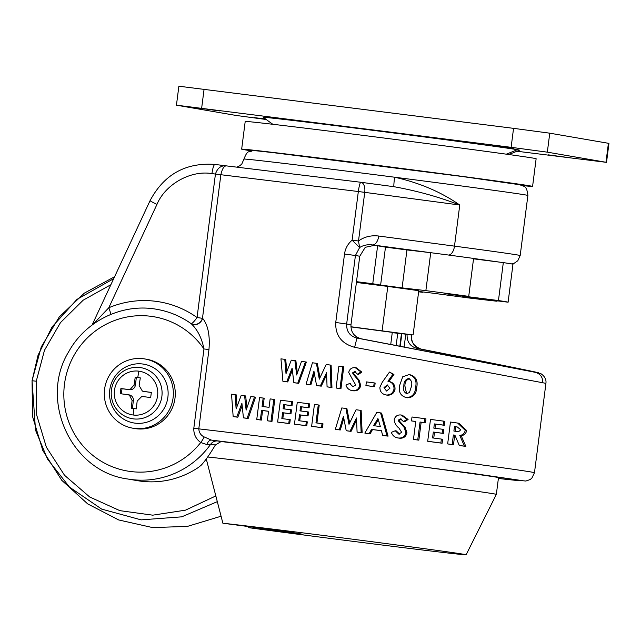 <?xml version="1.0" encoding="UTF-8"?>
<svg xmlns="http://www.w3.org/2000/svg" width="641" height="641" viewBox="0 0 641 641"><rect width="100%" height="100%" fill="white"/><g stroke="black" fill="none" stroke-linecap="round" stroke-linejoin="round"><path stroke-width="0.96" d="M374.584 245.303L365.258 247.306L359.761 256.24L350.996 324.666C350.691 332.062 354.112 336.773 361.244 338.801L506.887 366.828L515.076 368.214L505.308 366.059L416.786 348.351C410.04 346.396 406.803 341.717 407.083 334.314M511.406 263.892L514.202 263.243L517.808 260.735L520.188 255.543A143.143 1.17 -172.7 0 0 517.712 255.006A143.143 1.17 -172.7 0 0 454.493 246.136L378.735 236.032C371.043 235.127 364.296 236.785 358.503 241L352.109 240.167C347.807 243.892 345.275 248.516 344.513 254.036L335.748 322.463C335.251 335.411 341.549 343.688 354.633 347.31L545.924 383.35L534.474 472.713A184.904 1.514 -172.7 0 0 316.926 443.348A184.904 1.514 -172.7 0 0 198.798 428.861C199.071 432.635 200.833 435.311 204.094 436.89L211.402 440.095L217.908 441A7.812 7.668 -80.2 0 0 210.697 444.205A86.078 84.548 99.8 0 1 127.607 478.979L137.35 480.654A86.078 84.548 99.8 0 0 198.662 467.257L201.346 465.07C205.368 460.623 210.04 453.94 215.36 445.006L210.697 444.205L206.875 444.533L200.729 442.522C195.89 438.989 193.582 434.229 193.814 428.252L203.966 348.952C201.819 338.2 197.604 329.819 191.339 323.825L191.178 323.681A86.078 84.548 -80.2 0 0 156.837 309.331A86.078 84.548 -80.2 0 0 156.805 309.323M217.908 441L221.073 441.545L215.36 445.006M221.073 441.545A152.39 1.242 7.3 0 1 469.765 473.298A152.39 1.242 7.3 0 1 501.006 478.066A152.39 1.242 7.3 0 1 498.45 477.962M251.689 150.883A146.645 1.202 7.3 0 1 241.665 149.161L245.207 121.461A146.645 1.202 7.3 0 1 363.591 135.435A146.645 1.202 7.3 0 1 536.132 158.728L532.583 186.427A146.645 1.202 7.3 0 1 522.447 185.57M241.665 149.161A146.645 1.202 7.3 0 1 360.042 163.135A146.645 1.202 7.3 0 1 532.583 186.427M142.382 391.106L143.56 391.403A99.363 0.809 7.3 0 1 151.348 392.396A98.161 18.373 97.2 0 0 150.683 397.556A99.363 0.809 -172.7 0 0 142.903 396.563L141.685 396.555L137.166 401.09A99.363 18.597 97.2 0 0 136.349 408.862A98.161 0.801 -172.7 0 0 133.801 408.541A99.395 18.605 97.2 0 0 133.208 415.007A22.098 21.714 -80.2 0 0 144.986 372.91A22.098 21.714 -80.2 0 0 138.825 371.163A99.395 18.605 97.2 0 0 137.775 377.557A98.161 0.801 7.3 0 1 140.315 377.878A99.363 18.597 97.2 0 0 139.153 385.594L142.382 391.106M143.336 391.371L144.842 391.619A5.208 5.112 99.8 0 1 144.626 391.587L143.336 391.371M137.775 377.557A98.161 0.801 -172.7 0 0 135.243 377.237A99.363 18.597 97.2 0 0 134.081 384.953L130.259 389.335L128.344 389.472A99.363 0.809 -172.7 0 0 120.901 388.542L122.014 388.734L121.357 393.846M120.901 388.542A98.161 18.373 97.2 0 0 120.244 393.702A99.363 0.809 7.3 0 1 127.679 394.64L129.498 395.249L132.094 400.441A99.363 18.597 97.2 0 0 131.269 408.221A98.161 0.801 7.3 0 1 133.801 408.541M506.294 154.169A255.038 250.519 -80.2 0 0 517.263 149.682A129.065 1.058 -172.7 0 0 499.804 147.077A129.065 1.058 -172.7 0 0 367.646 129.674A129.065 1.058 -172.7 0 0 265.703 117.463A129.065 1.058 -172.7 0 0 263.475 117.391A255.038 255.038 0 0 0 272.842 124.29M517.263 149.682A129.065 1.058 7.3 0 1 519.482 150.186A255.038 255.038 0 0 1 508.674 154.505M454.918 435.191L459.293 445.463A190.113 1.554 7.3 0 1 464.421 446.152L459.773 435.383C462.634 435.183 464.461 433.5 465.27 430.343L457.65 423.052L450.455 422.05L447.658 443.909A190.113 1.554 7.3 0 1 452.161 444.509L453.379 434.983L454.918 435.191M455.999 426.778L454.461 426.577L453.884 431.056A190.113 1.554 7.3 0 1 455.647 431.297C457.842 432.066 459.517 431.529 460.671 429.678L457.265 426.97L454.461 426.577M407.283 397.773L406.218 397.588C412.179 397.324 415.312 393.846 415.624 387.148C417.011 380.61 414.815 376.419 409.038 374.592L402.716 376.796L399.688 385.281C398.309 391.739 400.489 395.842 406.218 397.588L407.283 397.773C413.245 397.532 416.394 394.047 416.722 387.332L415.624 387.148M408.637 378.535C405.352 379.384 403.758 381.828 403.862 385.866C402.86 389.528 403.814 392.132 406.698 393.662L409.463 392.5L411.394 386.595C412.427 382.861 411.506 380.177 408.637 378.535M399.055 428.164L401.667 432.338L398.734 434.061L395.273 430.76L391.347 432.355C392.508 435.6 394.752 437.466 398.077 437.963C402.203 438.452 404.816 436.681 405.905 432.659L404.118 427.331L398.622 421.185L398.365 420.087L400.441 418.902L403.51 421.578L407.003 419.302L400.986 414.983C397.412 414.663 395.144 416.249 394.175 419.735C394.584 423.14 396.202 425.953 399.055 428.164M399.135 438.148L397.62 437.891L399.135 438.148C403.269 438.644 405.889 436.874 406.987 432.843L405.192 427.515L399.68 421.361L399.423 420.264L401.498 419.078M231.529 394.191L233.164 416.586A190.113 1.554 7.3 0 1 236.761 417.019L241.905 403.293L243.436 417.836A190.113 1.554 7.3 0 1 247.122 418.285L254.501 396.987L250.823 396.539L246.128 410.136L244.614 395.777A190.113 1.554 -172.7 0 0 241.208 395.361L236.136 408.918L235.071 394.616A190.113 1.554 -172.7 0 0 231.529 394.191M386.082 394.976C390.329 395.217 392.965 393.254 393.991 389.087C394.151 384.776 392.14 382.172 387.941 381.259L392.901 374.288L389.48 372.06L382.284 382.22L379.905 387.228C379.841 391.515 381.9 394.095 386.082 394.976L387.1 395.152C391.355 395.393 393.991 393.43 395.024 389.263C395.176 384.953 393.157 382.34 388.967 381.435L393.935 374.464L389.48 372.06M389.223 381.475L387.941 381.259M387.284 384.88L384.015 387.565L386.507 391.042L389.88 388.326L387.284 384.88M382.629 435.391A190.113 1.554 7.3 0 1 387.036 435.96L380.578 412.9L376.78 412.411L364.841 433.1A190.113 1.554 7.3 0 1 369.168 433.653L371.5 429.398A190.113 1.554 7.3 0 1 381.419 430.672L382.629 435.391L383.655 435.568A184.904 1.514 7.3 0 1 388.069 436.136L387.036 435.96M380.369 426.553L377.926 418.525L373.543 425.672A190.113 1.554 7.3 0 1 380.369 426.553M353.279 380.834L355.739 384.985L352.943 386.731L349.682 383.462L345.948 385.089C346.933 388.238 349.049 390.089 352.294 390.633C356.34 390.986 358.824 389.199 359.753 385.265L358.095 379.953L352.919 373.863L352.686 372.774L354.657 371.564L357.558 374.216L360.883 371.916L355.21 367.654C351.709 367.445 349.545 369.048 348.712 372.453L353.279 380.834M353.263 390.802L351.869 390.561L353.263 390.802C357.317 391.154 359.801 389.367 360.731 385.433L359.072 380.121L353.896 374.032L353.664 372.934L355.635 371.732M286.014 373.663L284.756 359.329A190.113 1.554 -172.7 0 0 280.958 358.856L282.913 381.307A190.113 1.554 7.3 0 1 286.743 381.78L292.112 368.094L293.85 382.669A190.113 1.554 7.3 0 1 297.761 383.158L305.404 361.909A190.113 1.554 -172.7 0 0 301.51 361.42L296.639 374.993L294.916 360.595A190.113 1.554 -172.7 0 0 291.302 360.146L286.014 373.663M341.821 407.932L335.323 429.318A190.113 1.554 7.3 0 1 339.313 429.823L343.424 416.321L346.212 430.704A190.113 1.554 7.3 0 1 350.082 431.201L356.476 417.988L357.093 432.098A190.113 1.554 7.3 0 1 361.155 432.619L360.17 410.28L356.059 409.751L349.008 424.342L345.924 408.453A190.113 1.554 -172.7 0 0 341.821 407.932M319.298 379.151L316.39 363.287A190.113 1.554 -172.7 0 0 312.431 362.79L306.061 384.199A190.113 1.554 7.3 0 1 309.907 384.688L313.938 371.163L316.566 385.521A190.113 1.554 7.3 0 1 320.308 385.994L326.541 372.758L327.07 386.852A190.113 1.554 7.3 0 1 330.996 387.348L330.147 365.025A190.113 1.554 -172.7 0 0 326.173 364.529L319.298 379.151M434.358 423.909A190.113 1.554 7.3 0 1 443.171 425.079L443.676 421.153A190.113 1.554 -172.7 0 0 430.504 419.414L427.699 441.272A190.113 1.554 7.3 0 1 440.872 443.011L441.377 439.085A190.113 1.554 -172.7 0 0 432.563 437.923L433.316 432.042A190.113 1.554 7.3 0 1 442.13 433.204L442.635 429.278A190.113 1.554 -172.7 0 0 433.821 428.116L434.358 423.909L435.551 424.118A184.904 1.514 7.3 0 1 444.405 425.287L443.171 425.079M411.506 420.913A190.113 1.554 7.3 0 1 415.761 421.466L413.461 439.406A190.113 1.554 7.3 0 1 417.74 439.966L420.039 422.026A190.113 1.554 7.3 0 1 424.334 422.595L424.839 418.669A190.113 1.554 -172.7 0 0 412.003 416.987L411.506 420.913L412.596 421.097A184.904 1.514 7.3 0 1 415.753 421.514M270.141 398.918L269.068 407.323A190.113 1.554 -172.7 0 0 262.073 406.458L263.155 398.053A190.113 1.554 -172.7 0 0 259.557 397.612L256.753 419.47A190.113 1.554 7.3 0 1 260.35 419.911L261.576 410.384A190.113 1.554 7.3 0 1 268.563 411.25L267.345 420.776A190.113 1.554 7.3 0 1 270.991 421.225L273.795 399.367A190.113 1.554 -172.7 0 0 270.141 398.918M373.703 386.547L374.168 382.901A190.113 1.554 -172.7 0 0 366.38 381.9L365.915 385.545A190.113 1.554 7.3 0 1 373.703 386.547L374.697 386.715L375.161 383.07L374.168 382.901M282.585 412.708A190.113 1.554 7.3 0 1 290.02 413.637L290.525 409.711A190.113 1.554 -172.7 0 0 283.082 408.782L283.626 404.575A190.113 1.554 7.3 0 1 291.062 405.505L291.567 401.587A190.113 1.554 -172.7 0 0 280.429 400.192L277.633 422.05A190.113 1.554 7.3 0 1 288.762 423.445L289.267 419.518A190.113 1.554 -172.7 0 0 281.832 418.589L282.585 412.708L283.562 412.876A184.904 1.514 7.3 0 1 290.998 413.798L290.02 413.637M342.799 366.636A190.113 1.554 -172.7 0 0 338.889 366.139L336.092 387.997A190.113 1.554 7.3 0 1 340.002 388.494L342.799 366.636L343.768 366.804L340.964 388.662L340.002 388.494M297.272 402.3L294.467 424.158A190.113 1.554 7.3 0 1 305.821 425.584L306.318 421.658A190.113 1.554 -172.7 0 0 298.738 420.704L299.491 414.823A190.113 1.554 7.3 0 1 307.079 415.777L307.576 411.851A190.113 1.554 -172.7 0 0 299.996 410.897L300.533 406.69A190.113 1.554 7.3 0 1 308.113 407.644L308.617 403.726A190.113 1.554 -172.7 0 0 297.272 402.3M321.526 427.563L322.03 423.645A190.113 1.554 -172.7 0 0 315.965 422.876L318.265 404.944A190.113 1.554 -172.7 0 0 314.427 404.455L311.63 426.313A190.113 1.554 7.3 0 1 321.526 427.563L322.487 427.731L322.992 423.805L322.03 423.645M266.271 119.514L235.624 115.38L176.443 105.18L178.871 86.215L513.553 128.344L549.762 133.184L608.95 143.384L606.522 162.357L516.966 151.244M514.09 148.167L492.657 145.275L514.09 148.167M219.839 110.941L198.398 108.049L219.839 110.941M569.849 157.758L548.416 154.866L569.849 157.758M265.518 118.954L254.156 117.632L265.959 119.29M176.443 105.18L511.125 147.318L547.334 152.157L606.522 162.357M140.307 377.926L136.357 377.429L135.363 385.177A5.208 5.112 99.8 0 1 129.626 389.696L122.014 388.734M127.679 394.64L129.186 394.896A5.208 5.112 99.8 0 1 133.376 400.665L132.391 408.357M151.34 392.444L144.842 391.619M135.243 377.237L136.357 377.429M217.171 501.711L181.724 516.838L141.132 519.867L101.703 509.114L69.5 487.12L47.546 459.124L35.527 430.191L32.05 380.722L38.051 355.21L52.033 326.982L76.92 299.419L113.705 278.651M206.258 458.9L222.884 523.224L288.29 531.766L302.969 534.314L248.78 527.679A127.519 1.042 -172.7 0 0 363.175 542.631A127.519 1.042 7.3 0 0 466.111 554.785L496.342 494.387A149.834 1.226 -172.7 0 0 496.342 494.379A149.834 1.226 -172.7 0 0 493.746 493.818A149.834 1.226 7.3 0 0 320.051 470.582A149.834 1.226 7.3 0 0 207.676 456.985M222.884 523.224A127.519 1.042 7.3 0 1 316.069 534.538A127.519 1.042 7.3 0 1 466.111 554.785M392.244 332.663L413.1 334.955L350.899 326.742M350.899 326.894L392.284 332.367L390.722 344.554M382.132 330.692L387.797 286.423L356.404 282.449M387.797 286.423L418.773 290.685L413.1 334.955M378.735 236.032A9.567 5.128 97.6 0 1 372.421 244.926L430.728 252.69A137.086 1.122 -172.7 0 1 473.587 258.419L468.723 296.366L444.942 293.61A95.637 0.785 7.3 0 1 456.961 295.301L457.001 295.004M508.105 302.207L512.968 264.26A137.086 1.122 -172.7 0 0 512.968 264.26A137.086 1.122 -172.7 0 0 503.313 262.61L498.45 300.549A137.086 1.122 7.3 0 1 508.105 302.207L466.616 296.959A95.637 0.785 7.3 0 1 462.145 296.567L497.039 301.238A137.086 1.122 -172.7 0 1 467.842 297.849L432.939 293.185A95.637 0.785 -172.7 0 1 418.677 291.439M456.961 295.301L498.45 300.549M503.313 262.61L473.531 258.836M110.885 284.708L83.194 300.18L60.502 322.583L44.469 350.282L36.257 381.219L36.673 415.007L46.368 447.202L64.541 475.285L89.716 496.999L119.883 510.653L152.686 515.172L185.497 510.156L215.688 496.006M248.46 526.461L248.78 527.679M430.728 252.69L425.864 290.629A137.086 1.122 7.3 0 1 468.723 296.366M425.864 290.629L402.091 287.881A95.637 0.785 -172.7 0 0 380.618 285.093L372.758 283.739A137.086 1.122 -172.7 0 0 356.5 281.663M422.507 291.911L422.459 292.288A137.086 1.122 7.3 0 1 418.629 291.807M422.459 292.288L418.653 291.631M497.096 300.813L497.039 301.238M167.886 397.244A29.815 29.286 -80.2 0 0 142.614 364A29.815 29.286 -80.2 0 0 109.771 389.896A29.815 29.286 -80.2 0 0 135.043 423.14A29.815 29.286 -80.2 0 0 167.886 397.244M507.015 366.852A149.834 1.226 -172.7 0 1 509.948 367.333A149.834 1.226 7.3 0 1 512.343 367.806M429.758 252.578L406.947 249.934L402.091 287.881M406.947 249.934A95.637 0.785 -172.7 0 0 385.481 247.146L380.618 285.093M385.481 247.146L377.621 245.791L372.758 283.739M377.621 245.791A137.086 1.122 -172.7 0 0 372.886 245.191M92.072 325.059L150.058 200.665A9.567 0.481 25 0 0 156.965 204.399C165.37 184.183 190.738 169.985 211.955 173.615L215.44 174.056C217.491 167.83 221.297 165.122 226.874 165.939L360.843 182.276A9.567 5.128 97.6 0 1 360.907 182.284A9.567 5.128 97.6 0 1 364.737 192.356L459.757 205.024C441.272 192.076 419.551 182.805 394.6 177.212A9.567 0.577 -82.7 0 0 393.959 186.691L393.967 186.699C417.323 190.938 439.253 197.051 459.757 205.024L454.493 246.136A9.567 5.128 97.6 0 1 448.564 255.054M132.871 428.204A35.143 34.518 -80.2 0 1 104.579 389.239A35.143 34.518 99.8 0 1 144.786 358.936A35.143 34.518 99.8 0 1 173.07 397.901A35.143 34.518 -80.2 0 1 132.871 428.204L134.794 428.533A35.143 34.518 -80.2 0 0 174.993 398.237A35.143 34.518 -80.2 0 0 146.709 359.272L144.786 358.936M394.295 186.739L360.843 182.276C359.994 182.733 359.152 185.818 358.335 191.523L364.737 192.356L358.503 241L359.617 247.554C363.263 245.207 367.533 244.325 372.421 244.926L374.705 245.319M534.474 472.713L531.838 478.178L530.115 479.572L525.876 481.038L498.386 478.482L519.202 480.726L522.719 480.686L472.978 473.451L317.471 453.131L211.402 440.095A7.812 4.223 -82.4 0 0 206.875 444.533M93.073 324.314L108.778 307.76A7.812 1.242 -112.9 0 1 110.524 314.523M211.955 173.615A9.567 1.787 -82.8 0 1 214.919 164.433L226.874 165.939C224.27 165.482 222.275 168.407 220.865 174.721L358.335 191.523L352.109 240.167L359.617 247.554L355.426 255.495L359.761 256.24M344.513 254.036L355.426 255.495L346.661 323.921C346.372 331.421 349.802 336.132 356.941 338.063L361.244 338.801M421.121 349.097L421.105 349.097C414.519 347.438 411.29 342.759 411.41 335.059L407.372 334.362M204.094 436.89A7.812 1.298 -52.2 0 1 200.729 442.522A78.266 76.88 -80.2 0 1 87.056 450.246A78.266 76.88 -80.2 0 1 91.07 334.482A78.266 76.88 -80.2 0 1 203.966 348.952L208.958 349.561L198.798 428.861L193.814 428.252M156.965 204.399L108.778 307.76A93.882 92.224 99.8 0 1 197.059 317.535L215.44 174.056L220.865 174.721L202.492 318.2A7.812 6.602 -47.9 0 1 191.178 323.681A7.812 1.322 -54.4 0 0 197.059 317.535L202.652 318.353C208.021 325.075 210.12 335.483 208.958 349.561M354.633 347.31L356.941 338.063L535.203 372.293C552.606 375.33 500.829 364.801 421.089 349.089L416.786 348.351M202.652 318.353A7.812 6.586 -47.7 0 1 191.339 323.825A86.078 84.548 99.8 0 0 156.781 309.315L156.837 309.331M459.293 445.463L460.679 445.703A184.904 1.514 7.3 0 1 465.847 446.392L464.421 446.152M465.847 446.392L461.151 435.616L459.773 435.383M461.151 435.616C463.996 435.447 465.847 433.773 466.688 430.592L465.27 430.343M466.688 430.592L458.988 423.276L457.65 423.052M452.161 444.509L453.475 444.734A184.904 1.514 7.3 0 0 448.94 444.133L447.658 443.909M453.475 444.734L454.701 435.207L453.379 434.983M401.162 415.007L402.219 415.192L408.085 419.486L404.583 421.762L403.51 421.578M399.423 420.264L398.365 420.087M399.68 421.361L398.622 421.185M405.192 427.515L404.118 427.331M406.987 432.843L405.905 432.659M233.164 416.586L234.269 416.77A184.904 1.514 7.3 0 1 237.843 417.203L236.761 417.019M237.843 417.203L242.162 405.681M247.122 418.285L248.171 418.461A184.904 1.514 7.3 0 0 244.501 418.02L243.436 417.836M248.171 418.461L255.535 397.164L254.501 396.987M246.921 407.828L245.679 395.962L244.614 395.777M237.034 406.506L236.176 394.808L235.071 394.616M395.024 389.263L393.991 389.087M388.069 436.136L381.587 413.076L380.578 412.9M364.841 433.1L365.835 433.268A184.904 1.514 7.3 0 1 370.161 433.821L369.168 433.653M370.161 433.821L372.501 429.566L371.5 429.398M355.354 367.678L356.332 367.846L361.861 372.084L358.535 374.384L357.558 374.216M353.664 372.934L352.686 372.774M353.896 374.032L352.919 373.863M359.072 380.121L358.095 379.953M360.731 385.433L359.753 385.265M286.743 381.78L287.729 381.956A184.904 1.514 7.3 0 0 283.899 381.475L282.913 381.307M286.807 371.636L285.742 359.497L284.756 359.329M297.36 372.998L295.894 360.763L294.916 360.595M297.761 383.158L298.73 383.326A184.904 1.514 7.3 0 0 294.82 382.837L293.85 382.669M335.323 429.318L336.293 429.486A184.904 1.514 7.3 0 1 340.275 429.991L339.313 429.823M340.275 429.991L343.816 418.365M350.082 431.201L351.06 431.369A184.904 1.514 7.3 0 0 347.182 430.872L346.212 430.704M351.06 431.369L356.564 419.999M361.155 432.619L362.141 432.795A184.904 1.514 7.3 0 0 358.071 432.266L357.093 432.098M362.141 432.795L361.155 410.448L360.17 410.28M349.674 422.956L346.893 408.621L345.924 408.453M309.907 384.688L310.869 384.848A184.904 1.514 7.3 0 0 307.031 384.368L306.061 384.199M319.963 377.725L317.351 363.455L316.39 363.287M330.996 387.348L331.958 387.517A184.904 1.514 7.3 0 0 328.032 387.02L327.07 386.852M320.308 385.994L321.269 386.162A184.904 1.514 7.3 0 0 317.527 385.69L316.566 385.521M441.377 439.085L442.611 439.301L442.114 443.227A184.904 1.514 7.3 0 0 428.869 441.473L427.699 441.272M444.405 425.287L444.91 421.369L443.676 421.153M435.015 428.276L435.551 424.118M433.757 438.083L434.51 432.242A184.904 1.514 7.3 0 1 443.364 433.412L443.868 429.494L442.635 429.278M434.51 432.242L433.316 432.042M443.364 433.412L442.13 433.204M420.039 422.026L421.161 422.219L418.861 440.159A184.904 1.514 7.3 0 0 414.567 439.59L413.461 439.406M421.161 422.219A184.904 1.514 7.3 0 1 425.48 422.788L425.985 418.861L424.839 418.669M425.48 422.788L424.334 422.595M263.098 406.586L264.172 398.229L263.155 398.053M267.345 420.776L268.347 420.945A184.904 1.514 7.3 0 1 271.992 421.401L274.789 399.543L273.795 399.367M271.992 421.401L270.991 421.225M256.753 419.47L257.778 419.647A184.904 1.514 7.3 0 1 261.368 420.087L262.594 410.56L261.576 410.384M262.594 410.56A184.904 1.514 7.3 0 1 268.555 411.298M261.368 420.087L260.35 419.911M374.697 386.715A184.904 1.514 7.3 0 0 366.9 385.714L365.915 385.545M290.998 413.798L291.503 409.879L290.525 409.711M284.075 408.902L284.604 404.743L283.626 404.575M284.604 404.743A184.904 1.514 7.3 0 1 292.04 405.673L291.062 405.505M292.04 405.673L292.544 401.747L291.567 401.587M288.762 423.445L289.74 423.613A184.904 1.514 7.3 0 0 278.619 422.219L277.633 422.05M289.74 423.613L290.245 419.687L289.267 419.518M340.964 388.662A184.904 1.514 7.3 0 0 337.054 388.166L336.092 387.997M294.467 424.158L295.437 424.326A184.904 1.514 7.3 0 1 306.783 425.744L305.821 425.584M306.783 425.744L307.287 421.826L306.318 421.658M299.716 420.825L300.461 414.983L299.491 414.823M300.461 414.983A184.904 1.514 7.3 0 1 308.041 415.937L307.079 415.777M308.041 415.937L308.537 412.019L307.576 411.851M300.966 411.017L301.502 406.859L300.533 406.69M301.502 406.859A184.904 1.514 7.3 0 1 309.082 407.812L308.113 407.644M309.082 407.812L309.579 403.886L308.617 403.726M316.934 422.996L319.226 405.104L318.265 404.944M322.487 427.731A184.904 1.514 7.3 0 0 312.592 426.481L311.63 426.313M399.792 434.245L396.322 430.944L395.273 430.76M416.722 387.332C418.1 380.778 415.889 376.588 410.104 374.777L409.038 374.592M372.501 429.566A184.904 1.514 7.3 0 1 381.435 430.72M298.73 383.326L306.374 362.077L305.404 361.909M287.729 381.956L292.352 370.137M331.958 387.517L331.109 365.194L330.147 365.025M321.269 386.162L326.614 374.801M310.869 384.848L314.322 373.27M282.817 418.709L283.562 412.876M418.861 440.159L417.74 439.966M442.114 443.227L440.872 443.011M350.651 383.63L349.682 383.462M361.861 372.084L360.883 371.916M393.935 374.464L392.901 374.288M408.085 419.486L407.003 419.302M378.294 419.735L374.576 425.8M387.941 385.041L385.025 387.741L384.015 387.565M409.703 378.719C406.418 379.56 404.816 382.004 404.92 386.05L406.538 393.422M404.92 386.05L403.862 385.866M455.775 426.802L455.206 431.233M138.825 371.163A22.098 21.714 -80.2 0 0 127.719 413.549A22.098 21.714 -80.2 0 0 133.208 415.007M511.125 147.318L513.553 128.344M201.651 108.161L204.086 89.187M547.334 152.157L549.762 133.184M605.977 162.237L608.405 143.272M134.081 384.953L135.363 385.177M128.344 389.472L129.626 389.696M132.094 400.441L133.376 400.665M111.43 390.008A25.88 25.424 99.8 0 1 139.938 367.525A25.88 25.424 99.8 0 1 161.877 396.386A25.88 25.424 -80.2 0 1 133.36 418.869A25.88 25.424 -80.2 0 1 111.43 390.008M36.257 381.219L32.05 380.722L41.264 346.901L59.244 316.983L84.364 293.121L114.603 276.728M277.369 530.219L277.233 531.277M401.835 333.785L400.216 346.404M399.824 346.324L401.434 333.737M397.724 333.352L396.154 345.611M499.828 262.169L473.579 258.459M236.986 167.085L239.942 165.69L241.841 163.928L243.925 159.088A143.143 1.17 7.3 0 1 359.473 172.733A143.143 1.17 7.3 0 1 394.6 177.212A143.143 1.17 7.3 0 1 527.888 195.465L520.188 255.543M404.11 347.166L405.769 334.193M393.967 186.699L360.955 182.292M150.058 200.665C164.016 174.448 185.642 162.373 214.919 164.433A9.567 1.787 -82.8 0 1 214.935 164.433L226.69 165.923M335.748 322.463L350.996 324.666M405.745 334.418L411.45 334.786M542.687 382.861C542.919 377.333 540.427 373.815 535.203 372.293M402.492 424.598L401.426 424.414M356.54 377.237L355.563 377.068M221.009 516.245L187.525 526.373L152.694 527.599L118.713 519.963L87.729 503.922L61.792 480.341L42.835 450.559L32.547 416.506L32.05 380.73M496.342 494.379L498.506 477.513M243.925 159.088C247.995 148.976 248.452 153.015 252.354 150.779C255.695 150.579 255.374 150.739 272.153 152.518L462.089 176.483L520.155 184.792C523.208 187.028 526.678 184.191 527.888 195.465M127.607 478.979C71.415 471.608 38.604 400.377 68.779 351.605C85.702 320.708 122.599 302.953 156.781 309.315M226.778 165.931L360.843 182.276M545.924 383.35C546.444 379.512 544.754 376.275 540.844 373.639L515.027 367.814L421.105 349.097C413.669 346.164 410.488 341.501 411.578 335.091L411.618 334.802"/></g></svg>
